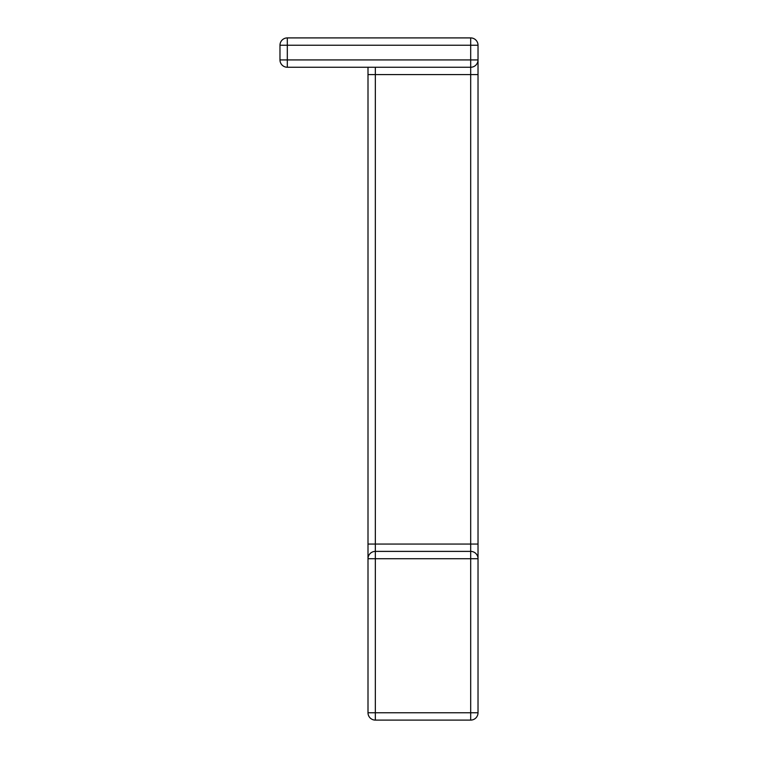 <?xml version="1.0" encoding="UTF-8"?>
<svg xmlns="http://www.w3.org/2000/svg" width="758" height="758" viewBox="0 0 758 758"><rect width="100%" height="100%" fill="white"/><g stroke="black" fill="none" stroke-linecap="round" stroke-linejoin="round"><path stroke-width="1.14" d="M368 558.722L368 544.055L375.333 544.055L375.333 551.388A7.334 7.334 0 0 0 368 558.722L375.333 558.722L375.333 712.766L368 712.766A7.334 7.334 0 0 0 375.333 720.1L375.333 712.766L478.023 712.766A7.334 7.334 0 0 1 470.69 720.1A7.334 7.334 0 0 0 478.023 712.766L478.023 558.722A7.334 7.334 0 0 0 470.69 551.388L375.333 551.388A7.334 7.334 0 0 0 368 558.722L368 712.766A7.334 7.334 0 0 0 375.333 720.1L470.69 720.1L470.69 558.722L478.023 558.722L478.023 45.243A7.334 7.334 0 0 0 470.69 37.909L287.31 37.909A7.334 7.334 0 0 0 279.977 45.243L279.977 59.92A7.334 7.334 0 0 0 287.31 67.254L470.69 67.254A7.334 7.334 0 0 0 478.023 59.92A7.334 7.334 0 0 1 470.69 67.254L470.69 74.587L478.023 74.587M368 74.587L368 544.055L368 67.254L368 74.587L375.333 74.587L375.333 67.254M478.023 558.722A7.334 7.334 0 0 0 470.69 551.388L470.69 544.055L375.333 544.055L375.333 74.587L470.69 74.587L470.69 544.055L478.023 544.055M375.333 551.388L375.333 558.722L470.69 558.722L470.69 551.388M478.023 45.243A7.334 7.334 0 0 0 470.69 37.909L470.69 45.243L478.023 45.243M470.69 67.254L470.69 45.243L287.31 45.243L287.31 59.92L478.023 59.92M287.31 37.909A7.334 7.334 0 0 0 279.977 45.243L287.31 45.243L287.31 37.909M279.977 59.92A7.334 7.334 0 0 0 287.31 67.254L287.31 59.92L279.977 59.92M368.104 37.957L368.843 37.9M370.245 37.919L371.316 37.9M371.316 67.263L370.245 67.244M368.843 67.263L368.104 67.206"/></g></svg>
